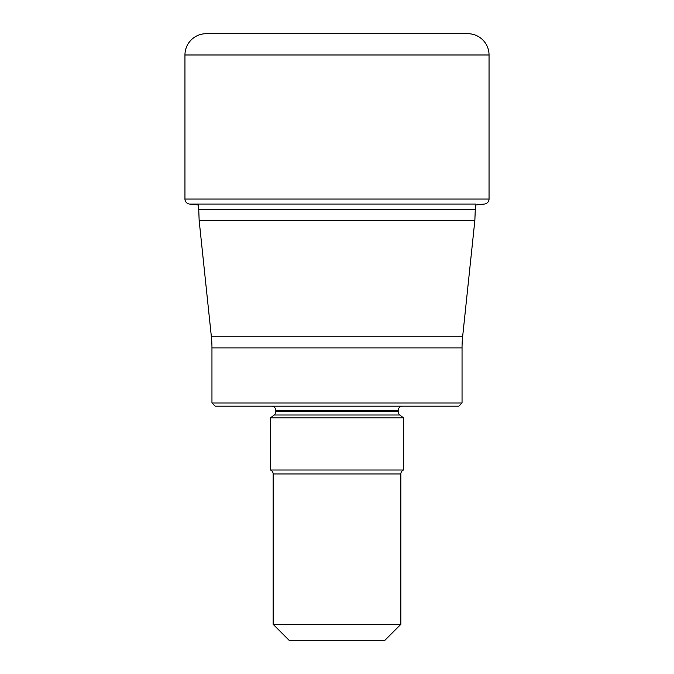 <?xml version="1.0" encoding="UTF-8"?>
<svg xmlns="http://www.w3.org/2000/svg" width="674" height="674" viewBox="0 0 674 674"><rect width="100%" height="100%" fill="white"/><g stroke="black" fill="none" stroke-linecap="round" stroke-linejoin="round"><path stroke-width="1.01" d="M206.236 33.7A21.282 21.282 0 0 0 184.954 54.982A21.282 21.282 0 0 1 206.236 33.7L467.764 33.7A21.282 21.282 0 0 1 489.046 54.982L489.046 199.057A5.013 5.013 0 0 1 484.404 204.053A109.879 109.879 0 0 0 475.44 205.081L475.44 209.285L198.56 209.285L198.56 204.053L189.596 204.053A109.879 109.879 0 0 1 198.56 205.081A109.879 109.879 0 0 0 189.596 204.053L475.44 204.053M184.954 54.982L184.954 199.057A5.013 5.013 0 0 0 189.596 204.053A5.013 5.013 0 0 1 184.954 199.057L184.954 54.982L489.046 54.982M458.851 406.178L215.149 406.178L211.956 402.985L211.956 347.902L462.044 347.902L462.044 402.985L458.851 406.178M462.044 402.985L211.956 402.985M462.044 347.902A106.425 106.425 0 0 1 462.625 336.773L211.375 336.773A106.425 106.425 0 0 1 211.956 347.902L211.956 347.902M211.375 336.773L199.142 220.406L474.858 220.406L475.44 205.081M462.625 336.773L474.858 220.406M271.555 406.178A4.255 4.255 0 0 1 275.809 410.432L275.809 411.646A4.255 4.255 0 0 1 274.175 414.999L270.485 417.88L403.515 417.88L399.825 414.999A4.255 4.255 0 0 1 398.191 411.646L275.809 411.646M402.445 406.178A4.255 4.255 0 0 0 398.191 410.432L398.191 411.646M403.515 417.88L403.515 470.022L270.485 470.022L270.485 417.88M270.485 470.022A4.255 4.255 0 0 1 273.147 473.974L273.147 624.335L400.853 624.335L400.853 473.974A4.255 4.255 0 0 1 403.515 470.022M273.147 624.335L289.112 640.3L384.888 640.3L400.853 624.335M489.046 199.057L184.954 199.057M275.809 410.432L398.191 410.432M274.175 414.999L399.825 414.999M273.147 473.974L400.853 473.974M199.142 220.406L198.56 204.053"/></g></svg>
